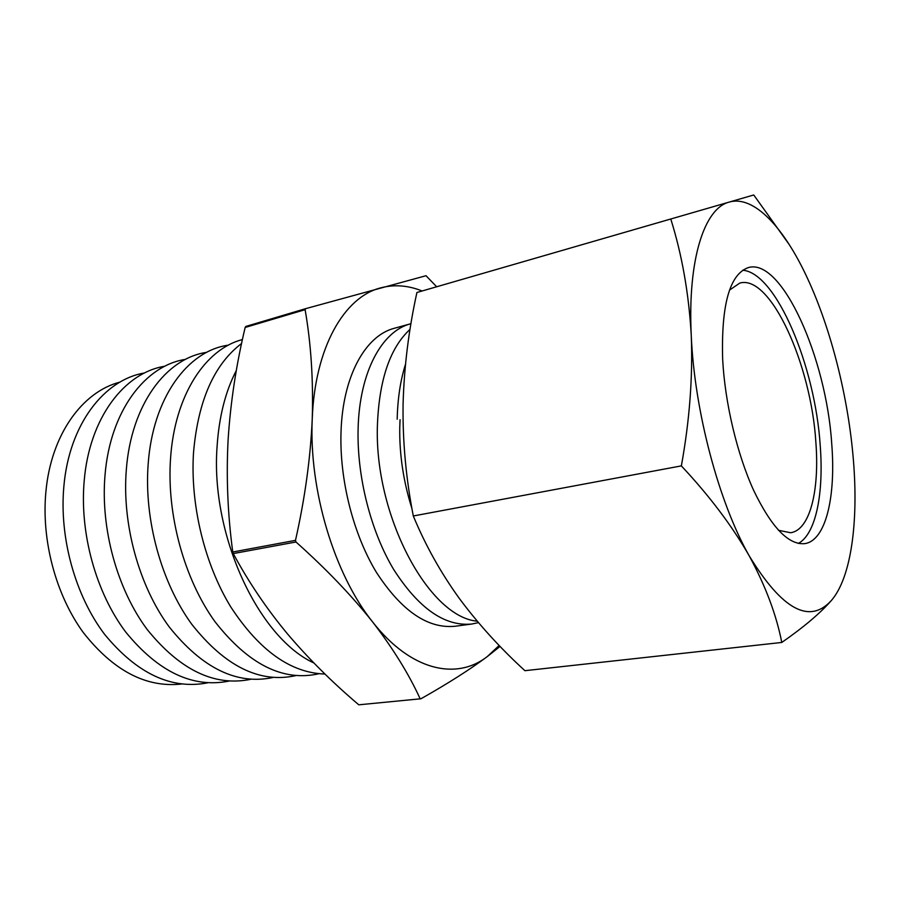 <?xml version="1.0" encoding="UTF-8"?>
<svg xmlns="http://www.w3.org/2000/svg" width="900" height="900" viewBox="0 0 900 900"><rect width="100%" height="100%" fill="white"/><g stroke="black" fill="none" stroke-linecap="round" stroke-linejoin="round"><path stroke-width="1.35" d="M753.75 194.974L416.925 292.489C408.724 329.659 404.1 366.941 403.076 404.325C402.581 441.45 406.001 478.665 413.303 515.981C425.385 545.164 440.696 572.602 459.236 598.32C478.271 623.936 500.164 648.056 524.914 670.691L781.785 642.454C776.351 614.722 765.529 585.911 749.306 556.009C732.308 526.185 709.661 496.136 681.356 465.885C689.58 420.626 692.887 377.1 691.256 335.306C688.849 293.58 682.02 254.812 670.77 219.004L753.75 194.974L789.379 244.789M416.925 292.489L670.77 219.004M831.499 600.356C809.629 624.623 782.235 609.84 749.306 556.009C718.898 502.819 694.339 410.692 691.256 335.306C687.533 259.155 704.486 208.192 729.214 202.084C753.941 194.895 784.294 227.779 807.761 278.933C831.409 330.098 848.43 398.351 853.414 460.271C858.521 522.079 851.22 577.373 831.499 600.356C820.406 613.08 803.835 627.109 781.785 642.454M413.303 515.981L681.356 465.885M831.712 443.543C826.29 358.132 781.954 257.794 748.429 267.548C729.675 274.106 721.091 304.762 722.666 359.505C724.984 403.121 737.1 454.084 753.626 490.331C771.469 527.31 788.49 545.085 804.668 543.645C825.773 540.788 836.033 496.946 831.712 443.543M397.181 419.22C397.654 398.632 400.421 380.363 405.461 364.376M798.345 543.431C815.895 533.981 823.905 493.515 820.226 445.657C815.197 366.176 776.205 272.711 742.702 270.225M411.952 508.624C403.425 481.601 399.353 454.59 399.757 427.579L400.05 419.715M778.455 530.291L790.639 532.744C809.933 530.055 819.607 490.702 815.873 442.373C811.249 364.793 770.524 274.095 739.789 283.084L729.529 290.093M477.214 621.191C428.468 617.04 373.556 514.485 377.471 423.81C379.395 379.091 390.24 347.614 410.029 329.366M478.429 622.631L471.892 624.015C444.825 626.681 418.748 608.501 393.66 569.464C370.654 531.101 356.749 476.179 358.121 428.332C359.516 371.801 382.005 330.964 410.738 323.752L410.963 323.696M471.892 624.015L455.119 626.254C427.793 628.954 401.535 610.976 376.369 572.299C353.295 534.285 339.457 479.824 341.01 432.326C342.596 376.2 365.411 335.554 394.425 328.252L410.738 323.752M499.174 645.48L487.192 656.651C456.322 680.704 410.591 670.646 372.6 621.923C334.406 574.436 308.891 490.185 312.233 419.175C314.752 347.535 344.295 296.876 380.79 287.843C394.312 284.31 408.094 285.356 422.111 290.981M358.785 704.812L420.952 698.771L358.785 704.812C332.561 682.594 308.79 658.957 287.483 633.893C266.648 608.783 248.569 582.019 233.246 553.59L295.988 541.991L295.493 540.349L232.763 552.004C227.7 514.361 226.159 476.887 228.116 439.605C230.569 402.064 236.25 364.68 245.16 327.465L305.111 309.668L305.696 308.644L245.768 326.464L245.16 327.465M295.988 541.991C326.059 568.834 351.596 595.474 372.6 621.923C392.974 648.383 408.78 673.92 420.03 698.535M305.111 309.668C311.04 343.699 313.414 380.194 312.233 419.175C310.478 458.19 304.897 498.577 295.493 540.349M305.696 308.644L426.015 275.715L436.669 286.762M420.952 698.771C447.761 683.629 469.834 669.589 487.192 656.651L500.074 646.403M233.246 553.59L232.763 552.004M119.914 382.129C82.429 391.736 51.154 434.464 45.922 491.512C41.209 540.056 55.8 594.799 83.228 632.452C113.276 670.669 146.002 687.87 181.406 684.045M313.841 662.951C258.39 637.616 210.296 534.78 217.091 446.389C219.06 416.678 225.472 391.365 236.351 370.44M207.686 682.83C171.428 689.827 137.104 673.729 104.737 634.511C75.251 595.744 59.074 537.536 63.889 486.135C69.289 424.282 104.186 379.598 144.574 372.96M324.956 674.033C290.79 672.975 259.403 650.621 230.771 606.938C204.536 564.041 190.136 504.652 193.523 452.498C198.09 400.691 214.11 364.354 241.594 343.485M228.971 681.097C192.746 688.298 158.31 671.94 125.696 632.014C95.962 592.526 79.526 533.171 84.195 480.87C89.426 417.87 124.38 372.611 164.835 366.233M318.938 673.729C283.106 681.874 248.4 664.459 214.83 621.484C184.196 578.936 166.567 514.654 170.55 458.46C174.69 395.246 205.301 349.054 242.449 339.548M250.718 679.32C214.549 686.745 180.034 670.117 147.161 629.46C117.203 589.23 100.474 528.705 104.996 475.47C110.036 411.277 145.046 365.456 185.546 359.359M295.695 675.641C259.718 683.528 225.056 666.383 191.711 624.195C161.291 582.446 143.977 519.446 148.151 464.276C152.786 397.586 187.819 350.618 228.375 345.161M272.959 677.509C236.869 685.148 202.275 668.261 169.155 626.85C138.971 585.877 121.95 524.137 126.304 469.946C131.153 404.527 166.185 358.132 206.719 352.339"/></g></svg>
